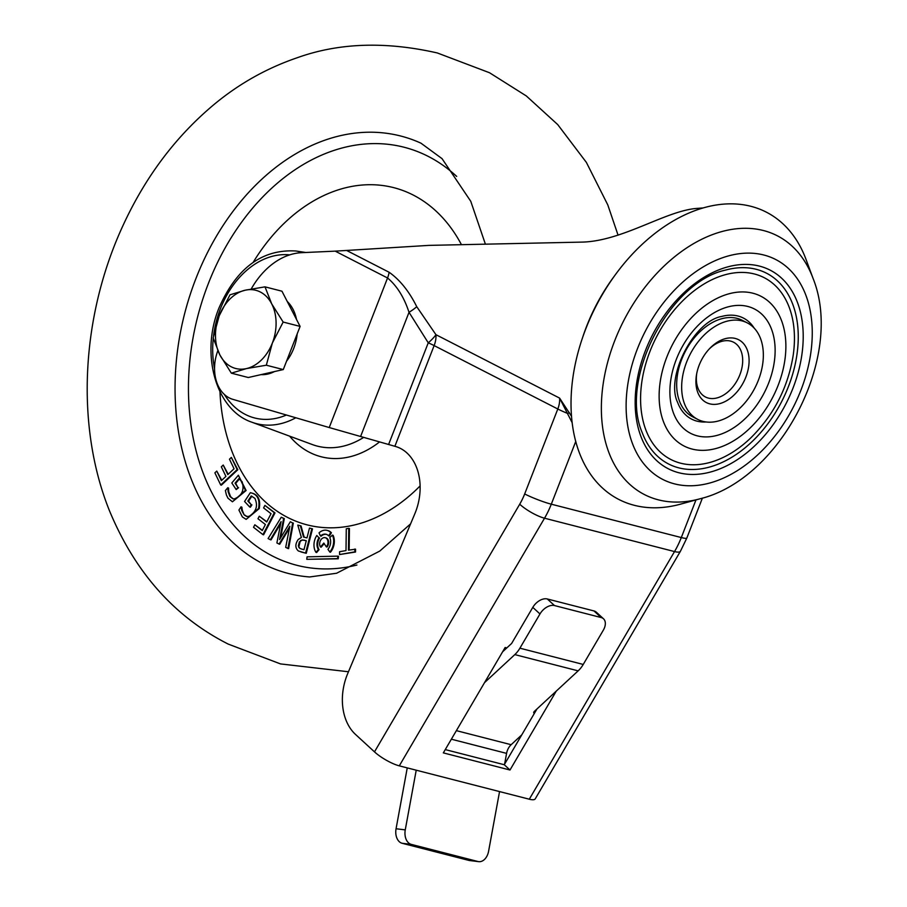 <?xml version="1.0" encoding="UTF-8"?>
<svg xmlns="http://www.w3.org/2000/svg" width="907" height="907" viewBox="0 0 907 907"><rect width="100%" height="100%" fill="white"/><g stroke="black" fill="none" stroke-linecap="round" stroke-linejoin="round"><path stroke-width="1.36" d="M547.306 598.971L554.483 605.559A12.619 8.016 132.6 0 0 539.971 613.96L532.794 607.373A12.619 8.016 -47.4 0 1 547.306 598.971L593.983 610.944A12.619 8.016 -47.4 0 1 596.33 612.202L603.506 618.789A12.619 8.016 132.6 0 0 601.148 617.542L593.983 610.944M532.794 607.373L511.639 643.448L502.614 651.804M456.38 730.645L511.14 744.704L521.763 734.874M533.826 712.097L534.404 713.321A2.528 1.292 -25.3 0 1 533.781 712.868A2.528 1.292 -25.3 0 1 534.393 711.36L578.144 670.863L514.813 654.605A25.226 18.457 -75.6 0 0 519.904 648.188L539.971 613.96M484.542 682.62L514.813 654.605M519.904 648.188L583.235 664.446L603.302 630.218A12.619 8.016 132.6 0 0 603.506 618.789M554.483 605.559L601.148 617.542M583.235 664.446A25.226 18.457 104.4 0 1 578.144 670.863M478.715 861.65L469.531 860.528A12.619 8.56 -83 0 1 468.783 860.38L477.978 861.514A12.619 8.56 97 0 0 478.715 861.65A12.619 8.56 97 0 0 488.59 851.265L499.553 791.584M402.118 843.272A12.619 8.56 -83 0 1 396.064 828.749L405.259 829.882A12.619 8.56 97 0 0 411.313 844.394L402.118 843.272L468.783 860.38M407.254 767.889L396.064 828.749M411.313 844.394L477.978 861.514M504.598 764.136L506.582 753.377L451.357 739.205M405.259 829.882L416.222 770.19M511.14 744.704A12.619 9.229 -75.6 0 0 506.582 753.377M745.837 377.131A35.328 23.763 117.2 0 0 741.393 341.52A35.328 23.763 117.2 0 0 709.977 348.209A35.328 23.763 117.2 0 0 699.172 365.158A35.328 23.763 117.2 0 0 696.576 374.342A35.328 23.763 117.2 0 0 713.106 404.363A35.328 23.763 117.2 0 0 745.837 377.131M696.769 373.333A30.781 20.714 117.2 0 0 705.476 396.994A30.781 20.714 117.2 0 0 739.851 374.829A30.781 20.714 117.2 0 0 733.559 342.222A30.781 20.714 117.2 0 0 709.263 348.957M756.234 269.311A107.23 72.152 117.2 0 0 725.453 270.105C669.037 282.168 619.039 379.636 642.167 432.503A107.23 72.152 117.2 0 0 678.821 467.865A107.23 72.152 117.2 0 0 788.353 386.767A107.23 72.152 117.2 0 0 756.234 269.311M754.159 328.096A56.767 38.196 117.2 0 0 738.015 316.033A56.767 38.196 117.2 0 0 721.723 316.452C693.9 321.044 665.137 377.142 677.631 402.425A56.767 38.196 117.2 0 0 697.029 421.154A56.767 38.196 117.2 0 0 706.02 421.97M754.409 273.982A102.185 68.751 117.2 0 0 650.024 351.258A102.185 68.751 117.2 0 0 680.635 463.194A102.185 68.751 117.2 0 0 750.939 437.752C773.909 414.85 787.99 387.38 793.183 355.363A102.185 68.751 117.2 0 0 754.409 273.982M747.266 322.881L742.277 320.318A54.25 36.495 117.2 0 0 737.108 318.368A54.25 36.495 117.2 0 0 683.277 355.623A54.25 36.495 117.2 0 0 692.767 416.857L697.755 419.408A54.25 36.495 117.2 0 0 702.925 421.37A54.25 36.495 117.2 0 0 756.755 384.103A54.25 36.495 117.2 0 0 747.266 322.881A54.25 36.495 117.2 0 0 742.085 320.919A54.25 36.495 117.2 0 0 688.254 358.174A54.25 36.495 117.2 0 0 697.755 419.408M750.905 206.308A161.469 108.647 117.2 0 0 585.945 328.436A161.469 108.647 117.2 0 0 634.322 505.312A161.469 108.647 117.2 0 0 680.669 504.122L700.125 498.771A145.449 97.865 -62.8 0 1 658.38 499.848A145.449 97.865 -62.8 0 1 614.799 340.522A145.449 97.865 -62.8 0 1 763.388 230.514A145.449 97.865 -62.8 0 1 813.091 278.494L806.085 259.572A161.469 108.647 117.2 0 0 750.905 206.308M575.775 441.426L551.297 504.19L681.304 537.556A75.689 55.361 104.4 0 1 674.525 551.569A20.181 5.023 -149.6 0 0 680.454 551.229L535.232 798.874A20.181 5.023 -149.6 0 1 529.303 799.214L674.525 551.569L544.529 518.203L399.295 765.848A20.181 5.023 -149.6 0 1 374.489 751.869L355.521 734.443A50.463 36.904 -75.6 0 1 347.676 673.629L414.816 513.804A50.463 36.904 104.4 0 0 395.667 446.516L388.604 444.487L428.251 342.812L409.023 312.303C404.046 297.201 396.881 285.762 387.55 277.984L335.216 251.148L429 245.378L582.702 242.09C623.619 240.831 667.439 209.608 698.526 208.315A146.333 98.455 -62.8 0 1 702.925 207.964M388.604 444.487L329.23 427.548L387.55 277.984A20.181 13.582 117.2 0 0 389.114 272.259C399.908 279.866 409.114 291.34 416.744 306.691L435.938 334.683L559.608 398.105L571.557 416.37M217.827 350.703A37.845 27.675 -75.6 0 0 232.906 399.363L329.23 427.548M399.295 765.848L529.303 799.214M335.216 251.148L301.714 252.668A75.689 55.361 -75.6 0 0 251.239 288.959M506.809 647.927L505.142 647.496L443.33 752.889L509.995 770.009L556.263 691.111M374.489 751.869L519.711 504.224A55.508 40.6 104.4 0 0 524.677 493.952L557.805 409L434.136 345.59A20.181 2.245 -158.7 0 0 428.251 342.812A20.181 5.125 143.8 0 0 435.938 334.683A20.181 13.582 117.2 0 1 434.136 345.59L394.874 446.278M360.578 436.55L409.023 312.303A20.181 4.24 152.3 0 0 416.744 306.691M572.204 422.787L559.608 398.105A20.181 13.582 117.2 0 1 557.805 409A20.181 2.245 21.3 0 0 567.85 413.535L569.313 412.572M445.269 749.59L504.258 764.726L536.933 709.002M504.258 764.726L509.995 770.009M220.707 484.984L237.18 469.565L231.353 457.423L229.46 459.191L234.051 468.772L227.816 474.622L223.213 465.042L221.319 466.81L225.922 476.39L221.376 480.653L216.773 471.073L214.88 472.842L220.707 484.984L221.376 485.154L237.838 469.735L231.353 457.423M237.18 469.565L237.838 469.735M216.773 471.073L221.784 480.268M223.213 465.042L228.213 474.248M242.362 516.933L246.16 519.371L258.574 508.43C260.094 499.36 257.35 494.122 250.343 492.694L244.561 501.469L249.731 507.024L251.25 504.711L247.86 501.049L251.216 495.97L254.856 498.294C258.246 505.789 256.296 511.809 249.006 516.366L246.613 516.457L244.176 514.927L241.795 510.652L241.058 506.798L238.915 510.04L242.362 516.933M251.432 492.977L250.343 492.694M258.574 508.43L259.232 508.6C260.762 499.53 258.019 494.292 251.001 492.875M246.16 519.371L259.232 508.6M241.398 508.657L242.067 508.838L241.874 507.138M241.795 510.652L242.464 510.822L242.067 508.838M244.176 514.927L242.464 510.822M246.942 516.525L244.845 515.097M247.86 501.049L248.529 501.22L251.863 496.174M251.25 504.711L248.529 501.22M249.731 507.024L250.4 507.194L251.919 504.882M262.939 534.631L274.322 512.727L264.912 505.403L263.597 507.92L271.034 513.702L266.715 522.001L259.289 516.219L257.973 518.736L265.411 524.518L262.259 530.561L254.833 524.779L253.518 527.296L262.939 534.631L263.597 534.801L274.991 512.897L264.912 505.403M274.322 512.727L274.991 512.897M254.833 524.779L262.384 530.323M259.289 516.219L266.839 521.752M337.835 556.15L337.574 558.633L306.793 559.324L307.054 556.841L337.835 556.15L338.504 556.32L338.243 558.803L306.793 559.324M337.574 558.633L338.243 558.803M318.969 537.806L316.815 535.47L318.969 537.806A9.081 6.644 104.4 0 0 317.835 540.005A9.081 6.644 104.4 0 0 318.391 549.506L315.976 552.363A13.117 9.592 104.4 0 1 315.183 538.645A13.117 9.592 104.4 0 1 316.815 535.47M315.976 552.363L316.645 552.533L319.06 549.676A9.081 6.644 104.4 0 1 318.504 540.175A9.081 6.644 104.4 0 1 319.638 537.987M319.06 549.676L318.391 549.506M354.886 549.018L354.852 551.853L339.558 554.551L339.592 551.717L345.998 550.594L346.281 528.781L348.764 528.35L348.481 550.152L355.555 549.188L355.521 552.023L339.558 554.551M354.852 551.853L355.521 552.023M348.764 528.35L349.433 528.52L349.15 550.039M299.82 548.452L298.346 545.946L299.367 541.921L302.11 539.926L306.271 540.719L303.97 549.71L299.82 548.452L298.346 545.946M303.834 540.096L306.271 540.719M303.528 537.035L300.376 525.754L297.791 525.096L301.373 537.488L298.199 539.518C295.047 544.155 295.092 547.975 298.358 550.968L305.591 553.123L311.838 528.679L309.491 528.078L306.985 537.908L303.528 537.035M298.845 547.511L299.514 547.681M302.008 549.223L300.489 548.622M302.11 539.926L304.684 540.323M300.512 540.583L302.779 540.096M299.367 541.921L301.169 540.753M299.015 546.116L300.024 542.091M300.376 525.754L301.033 525.924L304.185 537.193M311.838 528.679L312.507 528.849L306.26 553.293L305.591 553.123M300.852 551.909L306.26 553.293M320.171 541.196A5.555 4.059 104.4 0 1 325.205 537.692A5.555 4.059 104.4 0 1 327.472 544.948A5.555 4.059 104.4 0 1 326.339 546.876L323.822 543.066L320.5 547A5.555 4.059 104.4 0 1 320.171 541.196M326.339 546.876L327.008 547.046A5.555 4.059 -75.6 0 0 328.141 545.118A5.555 4.059 -75.6 0 0 325.862 537.862A5.555 4.059 -75.6 0 0 325.534 537.794M320.5 547L321.169 547.17L324.173 543.61M226.399 494.961L227.963 498.192L232.43 501.786L245.446 490.336L238.371 475.211L231.818 482.966L236.183 489.576L237.917 487.524L235.049 483.182L238.847 478.681L242.124 481.742C244.561 489.973 241.999 495.687 234.448 498.884L232.861 498.793L229.936 496.503L228.111 491.719L227.827 487.694L225.39 490.562L226.399 494.961M232.43 501.786L246.114 490.506L238.371 475.211M227.94 489.633L228.609 489.814L228.621 488.057M228.111 491.719L228.768 491.889L228.609 489.814M229.936 496.503L230.605 496.673L228.768 491.889M233.19 498.861L230.605 496.673M235.049 483.182L235.707 483.352L239.403 478.975M237.917 487.524L235.707 483.352M236.183 489.576L238.586 487.705M283.642 518.43L281.249 517.228L268.098 538.577L270.365 539.71L281.091 521.616L276.896 542.964L279.073 544.053L289.855 526.219L285.694 547.363L287.95 548.486L292.678 522.931L290.319 521.763L279.583 539.563L283.642 518.43L284.31 518.6L281.249 517.228M280.603 537.862L284.31 518.6M290.319 521.763L292.678 522.931M287.95 548.486L288.607 548.656L293.335 523.112M279.073 544.053L279.73 544.223L289.48 528.112M270.365 539.71L271.023 539.88L280.705 523.554M329.774 537.568L332.416 535.119A13.117 9.592 104.4 0 1 329.785 552.057L327.949 549.291A9.081 6.644 -75.6 0 0 329.774 537.568M329.785 552.057L330.454 552.227A13.117 9.592 -75.6 0 0 333.084 535.3L332.416 535.119M327.416 530.459A13.117 9.592 104.4 0 1 327.744 530.538A13.117 9.592 104.4 0 1 331.418 532.783L329.286 536.003L328.617 535.822A9.081 6.644 104.4 0 0 326.078 534.268A9.081 6.644 104.4 0 0 320.488 536.014L319.015 532.874A13.117 9.592 104.4 0 1 327.087 530.368A13.117 9.592 104.4 0 1 330.749 532.613L328.617 535.822M326.407 534.37A9.081 6.644 -75.6 0 0 321.157 536.184L320.488 536.014M331.418 532.783L330.749 532.613M253.189 262.327A174.087 127.32 104.4 0 1 461.141 244.096M420.111 485.914A174.087 127.32 104.4 0 1 219.97 391.733M287.247 301.464A40.373 29.523 104.4 0 1 296.51 319.434M297.179 333.923A40.373 29.523 104.4 0 1 286.544 361.201M274.447 371.575A40.373 29.523 104.4 0 1 267.792 374.058A40.373 29.523 104.4 0 1 261.091 374.614M265.003 286.85L281.952 291.204L300.104 326.407L283.279 369.568L248.291 377.516L231.342 373.162L246.455 368.582A40.373 29.523 104.4 0 1 219.879 354.954A40.373 29.523 104.4 0 1 219.211 315.772A40.373 29.523 104.4 0 1 245.128 290.217A40.373 29.523 104.4 0 1 271.692 303.845A40.373 29.523 104.4 0 1 272.361 343.027L283.154 322.053L271.692 303.845L265.003 286.85L245.128 290.217L230.015 294.798L219.211 315.772L213.179 337.96L219.879 354.954L231.342 373.162M246.455 368.582A40.373 29.523 -75.6 0 0 272.361 343.027L266.329 365.215L246.455 368.582M283.279 369.568L266.329 365.215M300.104 326.407L283.154 322.053M678.901 472.762A111.595 75.088 -62.8 0 1 645.467 350.521A111.595 75.088 -62.8 0 1 759.476 266.114A111.595 75.088 -62.8 0 1 792.899 388.366A111.595 75.088 -62.8 0 1 678.901 472.762M697.279 435.848A69.873 47.017 -62.8 0 1 676.35 359.297A69.873 47.017 -62.8 0 1 747.731 306.441A69.873 47.017 -62.8 0 1 768.671 382.992A69.873 47.017 -62.8 0 1 697.279 435.848M763.807 255.003A123.601 83.161 117.2 0 0 637.542 348.481A123.601 83.161 117.2 0 0 674.57 483.885A123.601 83.161 117.2 0 0 800.836 390.395A123.601 83.161 117.2 0 0 763.807 255.003M752.889 293.222A84.158 56.631 117.2 0 0 666.906 356.87A84.158 56.631 117.2 0 0 692.12 449.067A84.158 56.631 117.2 0 0 778.104 385.418A84.158 56.631 117.2 0 0 752.889 293.222M582.43 338.084A146.333 98.455 -62.8 0 1 586.648 326.225A146.333 98.455 -62.8 0 1 613.926 276.669M346.587 250.445L389.114 272.259M702.392 498.124L686.814 538.078A20.181 2.245 21.3 0 1 681.304 537.556L695.975 499.916M524.677 493.952A20.181 2.245 21.3 0 0 551.297 504.19A75.689 55.361 104.4 0 1 544.529 518.203A20.181 5.023 -149.6 0 1 519.711 504.224M410.588 523.861L379.772 551.082L336.599 573.247L309.638 576.965A225.82 165.153 104.4 0 1 263.075 563.837A225.82 165.153 104.4 0 1 195.935 278.528A225.82 165.153 104.4 0 1 420.984 143.193L442.038 158.646L470.767 201.309L485.12 243.348M295.807 417.776A88.637 64.828 104.4 0 1 251.863 422.209L312.371 444.566A95.258 69.669 -75.6 0 0 363.639 437.423M379.557 441.924A104.622 76.517 104.4 0 1 289.628 436.154M456.686 176.423A215.798 157.829 -75.6 0 0 208.406 283.415A215.798 157.829 -75.6 0 0 212.726 494.338A215.798 157.829 -75.6 0 0 356.927 565.027M251.863 422.209C215.537 410.066 200.209 353.356 219.052 307.813C236.557 267.996 262.134 249.051 295.818 250.99A88.637 64.828 104.4 0 1 302.904 252.611M289.707 254.867A83.603 61.143 -75.6 0 0 220.424 308.788A83.603 61.143 -75.6 0 0 213.53 336.043M213.281 338.288A83.603 61.143 -75.6 0 0 214.551 368.786M224.346 394.432A83.603 61.143 -75.6 0 0 286.419 415.021M680.454 551.229L686.814 538.078M813.091 278.494C844.292 355.884 781.165 478.953 700.125 498.771M325.205 537.692L325.862 537.862M327.087 530.368L327.744 530.538M348.469 671.758L280.501 663.913L228.281 644.117C174.518 616.919 134.803 572.192 109.135 509.927C74.941 424.113 81.437 314.219 123.715 223.995C146.265 175.527 176.695 135.438 214.982 103.715C239.731 83.342 267.168 68.014 297.292 57.719C338.855 42.788 385.532 41.212 437.321 52.957L489.519 72.741L526.321 95.949L557.748 124.622L586.387 162.421L607.803 204.937L618.064 235.174M295.818 250.99L305.784 252.486"/></g></svg>
